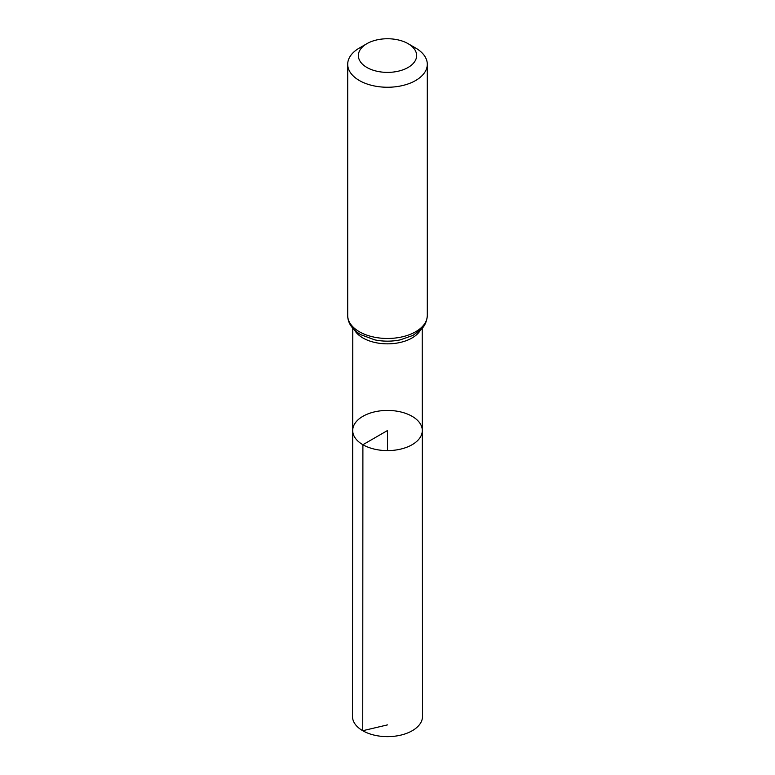<?xml version="1.0" encoding="UTF-8"?>
<svg xmlns="http://www.w3.org/2000/svg" width="775" height="775" viewBox="0 0 775 775"><rect width="100%" height="100%" fill="white"/><g stroke="black" fill="none" stroke-linecap="round" stroke-linejoin="round"><path stroke-width="1.16" d="M362.894 444.724A34.797 20.092 180 0 1 352.702 430.512A34.797 20.092 180 0 1 387.5 410.43A34.797 20.092 180 0 1 422.298 430.512A34.797 20.092 180 0 1 400.82 449.074A34.797 20.092 180 0 1 362.894 444.724A34.797 20.092 180 0 1 352.702 430.512L352.48 716.41A35.02 20.218 180 0 0 362.739 730.718A35.02 20.218 180 0 0 400.907 735.097A35.02 20.218 180 0 0 422.52 716.41L422.298 430.512A34.797 20.092 180 0 1 400.82 449.074A34.797 20.092 180 0 1 362.894 444.724M366.904 67.464A29.13 16.817 180 0 1 366.904 43.671A29.13 16.817 180 0 1 408.096 43.671A29.13 16.817 180 0 1 408.096 67.464A29.13 16.817 180 0 1 366.904 67.464M408.096 43.671L415.642 48.031A39.796 22.979 180 0 1 427.296 64.277A39.796 22.979 180 0 1 402.729 85.502A39.796 22.979 180 0 1 359.358 80.523A39.796 22.979 180 0 1 347.704 64.277A39.796 22.979 180 0 1 359.358 48.031L366.904 43.671M387.5 450.604L387.5 430.522L362.894 444.724L362.739 730.718L387.5 724.887M420.428 330.15A34.72 20.043 180 0 1 362.952 337.978A34.72 20.043 180 0 1 354.572 330.15M359.358 331.739A39.796 22.979 180 0 1 347.704 315.502C347.733 322.972 352.053 329.356 360.685 334.655L374.722 339.857A37.258 21.506 180 0 0 400.278 339.857L412.93 335.42L421.561 329.017C422.327 328.183 426.734 324.163 427.296 315.502A39.796 22.979 180 0 1 402.729 336.728A39.796 22.979 180 0 1 359.358 331.739M352.78 328.28L352.702 430.512M422.22 328.28L422.298 430.512M347.704 64.277L347.704 315.502M427.296 64.277L427.296 315.502"/></g></svg>
